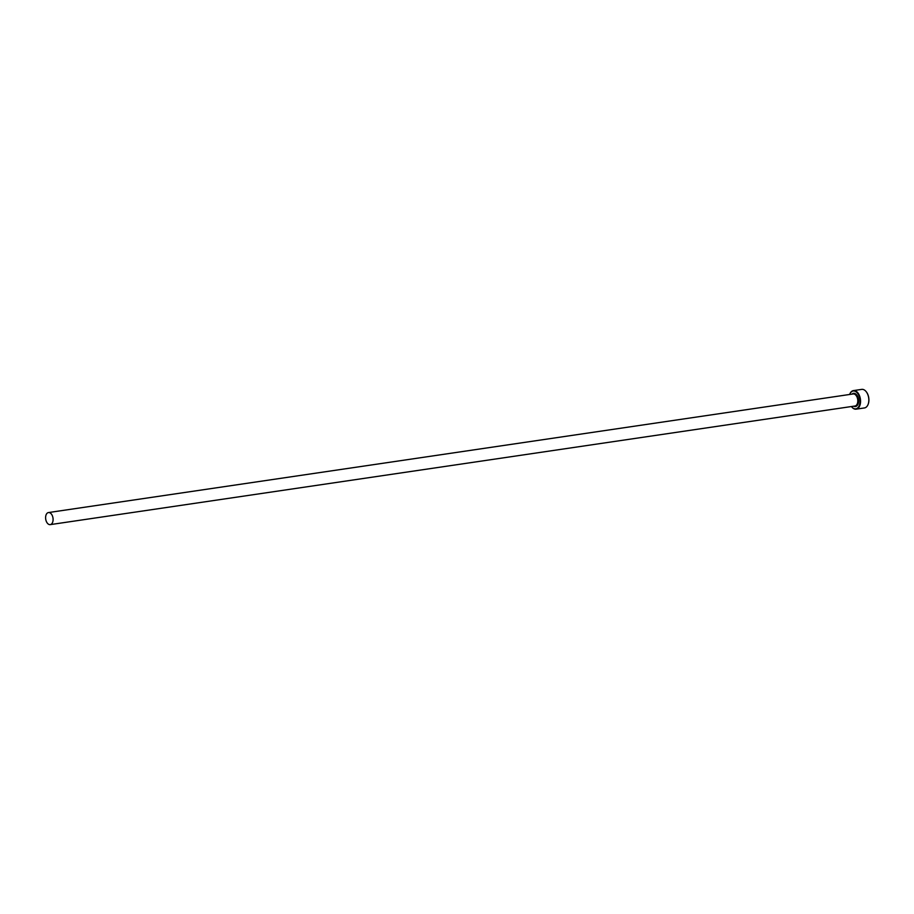 <?xml version="1.0" encoding="UTF-8"?>
<svg xmlns="http://www.w3.org/2000/svg" width="914" height="914" viewBox="0 0 914 914"><rect width="100%" height="100%" fill="white"/><g stroke="black" fill="none" stroke-linecap="round" stroke-linejoin="round"><path stroke-width="1.37" d="M853.31 390.998A9.003 5.427 -98.4 0 0 849.654 394.482A9.38 5.655 81.6 0 1 849.666 394.437A9.38 5.655 81.6 0 1 853.425 390.598A9.38 5.655 81.6 0 1 853.55 390.586A9.38 5.655 81.6 0 1 860.405 399.167A9.38 5.655 81.6 0 1 856.155 409.164A9.38 5.655 81.6 0 1 856.03 409.175A9.38 5.655 81.6 0 1 851.46 406.57A9.003 5.427 -98.4 0 0 855.687 408.844A9.003 5.427 -98.4 0 0 859.903 399.338A9.003 5.427 -98.4 0 0 853.31 390.998M864.324 407.952A9.38 5.655 -98.4 0 0 864.45 407.941A9.38 5.655 -98.4 0 0 868.209 404.102A9.38 5.655 -98.4 0 0 866.415 391.969A9.38 5.655 -98.4 0 0 861.845 389.364A9.38 5.655 -98.4 0 0 861.719 389.387A9.38 5.655 -98.4 0 0 861.582 389.398M48.545 512.548A6.101 3.679 -98.4 0 0 48.453 512.56A6.101 3.679 -98.4 0 0 45.7 519.061A6.101 3.679 -98.4 0 0 50.156 524.636A6.101 3.679 -98.4 0 0 50.236 524.625A6.101 3.679 -98.4 0 0 53.001 518.124A6.101 3.679 -98.4 0 0 48.545 512.548M866.506 392.083A9.003 5.427 81.6 0 1 866.586 392.186A9.003 5.427 81.6 0 1 868.3 403.839A9.003 5.427 81.6 0 1 868.254 403.977M853.082 393.968A6.101 3.679 81.6 0 1 853.162 393.957A6.101 3.679 81.6 0 1 853.242 393.945A6.101 3.679 81.6 0 1 857.698 399.521A6.101 3.679 81.6 0 1 854.944 406.022A6.101 3.679 81.6 0 1 854.864 406.033M852.008 394.128A6.661 4.022 81.6 0 1 853.619 393.328A6.661 4.022 81.6 0 1 858.497 399.487A6.661 4.022 81.6 0 1 855.378 406.524A6.661 4.022 81.6 0 1 853.79 406.193M48.453 512.56L853.162 393.957M853.425 390.598L861.719 389.387M856.155 409.164L864.45 407.941M50.236 524.625L854.944 406.022"/></g></svg>
